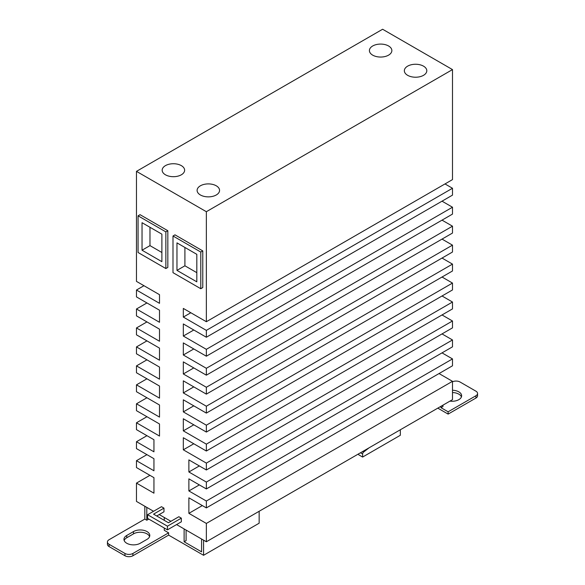 <?xml version="1.0" encoding="UTF-8"?>
<svg xmlns="http://www.w3.org/2000/svg" width="585" height="585" viewBox="0 0 585 585"><rect width="100%" height="100%" fill="white"/><g stroke="black" fill="none" stroke-linecap="round" stroke-linejoin="round"><path stroke-width="0.88" d="M461.433 396.908A9.543 5.514 0 0 0 458.845 394.158A9.543 5.514 0 0 0 452.49 392.55M452.49 390.253A9.543 5.514 180 0 1 458.845 391.862A9.543 5.514 180 0 1 461.638 395.76A9.543 5.514 180 0 1 449.945 401.127M216.274 185.803A11.232 6.486 180 0 1 219.565 190.381A11.232 6.486 180 0 1 212.633 196.377A11.232 6.486 180 0 1 200.392 194.966A11.232 6.486 180 0 1 197.108 190.381A11.232 6.486 180 0 1 204.041 184.392A11.232 6.486 180 0 1 216.274 185.803M181.335 165.628A11.232 6.486 180 0 1 184.626 170.213A11.232 6.486 180 0 1 177.694 176.202A11.232 6.486 180 0 1 165.46 174.798A11.232 6.486 180 0 1 162.169 170.213A11.232 6.486 180 0 1 169.102 164.224A11.232 6.486 180 0 1 181.335 165.628M423.511 66.156A11.232 6.486 180 0 1 426.801 70.734A11.232 6.486 180 0 1 419.869 76.73A11.232 6.486 180 0 1 407.635 75.319A11.232 6.486 180 0 1 404.345 70.734A11.232 6.486 180 0 1 411.277 64.745A11.232 6.486 180 0 1 423.511 66.156M388.579 45.981A11.232 6.486 180 0 1 391.862 50.566A11.232 6.486 180 0 1 384.93 56.555A11.232 6.486 180 0 1 372.696 55.151A11.232 6.486 180 0 1 369.406 50.566A11.232 6.486 180 0 1 376.338 44.577A11.232 6.486 180 0 1 388.579 45.981M369.003 447.861L363.592 452.081A1.682 0.973 120 0 0 362.612 454.004L362.612 457.053L358.642 454.757L358.642 453.843M184.911 247.455L184.911 265.795L196.823 272.668M149.972 227.287L149.972 245.627L161.884 252.501M400.33 429.778L400.33 435.277L362.612 457.053M196.823 254.336L196.823 281.838L176.97 270.38L176.97 242.877L196.823 254.336M176.97 270.38L184.911 265.795M161.884 234.161L161.884 261.67L142.038 250.212L142.038 222.702L161.884 234.161M142.038 250.212L149.972 245.627M146.996 539.363L140.246 543.26A9.543 5.514 180 0 1 129.848 544.452A9.543 5.514 180 0 1 123.954 539.363A9.543 5.514 180 0 1 126.748 535.465L133.497 531.568A9.543 5.514 180 0 1 143.903 530.376A9.543 5.514 180 0 1 149.789 535.465A9.543 5.514 180 0 1 146.996 539.363M149.584 536.613A9.543 5.514 0 0 0 142.959 532.474A9.543 5.514 0 0 0 133.497 533.864L126.748 537.754A9.543 5.514 0 0 0 124.166 540.511M203.573 540.167L203.573 555.289L168.634 535.121L168.634 532.833L132.905 553.461A5.616 3.239 180 0 1 124.963 553.461L109.081 544.291A5.616 3.239 180 0 1 107.435 541.995A5.616 3.239 180 0 1 109.081 539.706L144.817 519.078L146.798 520.226L146.798 507.385M107.435 541.995L107.435 544.291A5.616 3.239 0 0 0 109.081 546.58L124.963 555.75A5.616 3.239 0 0 0 132.905 555.75L168.634 535.121M144.817 506.237L144.817 519.078M146.798 520.226L148.78 519.078M259.155 511.283L259.155 523.202L203.573 555.289M202.776 250.899L174.988 234.848L172.999 235.996L172.999 272.668L200.794 288.719L200.794 252.04L202.776 250.899L202.776 287.571L200.794 288.719M172.999 235.996L200.794 252.04M167.837 230.724L140.049 214.68L138.067 215.828L138.067 252.501L165.855 268.544L165.855 231.872L167.837 230.724L167.837 267.404L165.855 268.544M138.067 215.828L165.855 231.872M181.335 518.156L178.856 516.723L168.436 522.741L153.548 514.149L163.968 508.131L161.489 506.698L147.595 514.72L147.595 518.39L167.442 529.849L167.442 526.178L181.335 518.156L181.335 521.827L167.442 529.849M147.595 514.72L167.442 526.178M201.584 539.019L201.584 551.852L184.114 541.769L186.103 540.62L186.103 530.076M168.634 532.833L164.268 530.31L164.268 528.014M163.968 508.131L163.968 511.802L156.721 515.985M184.114 528.935L184.114 541.769M164.268 517.469L164.268 520.336M206.351 211.704L452.49 69.593L382.619 29.25L136.473 171.361L206.351 211.704L206.351 321.721L183.324 308.427L183.324 317.077L206.351 330.371L206.351 337.245L183.324 323.951L183.324 336.039L206.351 349.333L206.351 356.207L183.324 342.912L183.324 355L206.351 368.294L206.351 375.175L183.324 361.881L183.324 373.961L206.351 387.255L206.351 394.136L183.324 380.842L183.324 392.923L206.351 406.217L206.351 413.098L183.324 399.804L183.324 411.891L206.351 425.185L206.351 432.059L183.324 418.765L183.324 430.853L206.351 444.147L206.351 451.02L183.324 437.726L183.324 449.814L206.351 463.108L206.351 469.982L188.882 459.898L188.882 471.985L206.351 482.069L206.351 488.943L188.882 478.859L188.882 490.947L206.351 501.031L206.351 507.904L188.882 497.82L188.882 513.345L206.351 523.429L206.351 541.769L176.575 524.577M136.473 171.361L136.473 281.385L159.5 294.679L159.5 303.322L136.473 290.028L136.473 296.909L159.5 310.204L159.5 322.284L136.473 308.99L136.473 315.871L159.5 329.165L159.5 341.245L136.473 327.951L136.473 334.832L159.5 348.126L159.5 360.214L136.473 346.92L136.473 353.793L159.5 367.087L159.5 379.175L136.473 365.881L136.473 372.755L159.5 386.049L159.5 398.136L136.473 384.842L136.473 391.716L159.5 405.01L159.5 417.098L136.473 403.804L136.473 410.677L159.5 423.971L159.5 436.059L136.473 422.765L136.473 429.639L153.943 439.73L153.943 451.81L136.473 441.726L136.473 448.607L153.943 458.691L153.943 470.771L136.473 460.688L136.473 467.569L153.943 477.653L153.943 493.177L136.473 483.093L136.473 501.425L153.548 511.283M170.915 521.308L159.208 514.551M146.945 454.647L136.473 460.688M149.921 475.327L136.473 483.093M206.351 523.429L452.49 381.318L452.49 399.657L206.351 541.769M202.322 505.586L188.882 513.345M452.49 381.318L439.05 373.559M206.351 501.031L452.49 358.919L452.49 365.793L206.351 507.904M199.346 484.899L188.882 490.947M452.49 358.919L442.026 352.879M206.351 482.069L452.49 339.958L452.49 346.832L206.351 488.943M199.346 465.938L188.882 471.985M452.49 339.958L442.026 333.918M206.351 463.108L452.49 320.997L452.49 327.871L206.351 469.982M193.789 443.766L183.324 449.814M452.49 320.997L442.026 314.957M206.351 444.147L452.49 302.036L452.49 308.909L206.351 451.02M193.789 424.805L183.324 430.853M452.49 302.036L442.026 295.988M206.351 425.185L452.49 283.074L452.49 289.948L206.351 432.059M193.789 405.844L183.324 411.891M452.49 283.074L442.026 277.027M206.351 406.217L452.49 264.113L452.49 270.987L206.351 413.098M193.789 386.882L183.324 392.923M452.49 264.113L442.026 258.065M206.351 387.255L452.49 245.144L452.49 252.025L206.351 394.136M193.789 367.921L183.324 373.961M452.49 245.144L442.026 239.104M206.351 368.294L452.49 226.183L452.49 233.064L206.351 375.175M193.789 348.96L183.324 355M452.49 226.183L442.026 220.143M206.351 349.333L452.49 207.222L452.49 214.103L206.351 356.207M193.789 329.998L183.324 336.039M452.49 207.222L442.026 201.181M206.351 330.371L452.49 188.26L452.49 195.134L206.351 337.245M190.812 312.756L183.324 317.077M452.49 188.26L445.002 183.939M452.49 69.593L452.49 179.61L206.351 321.721M143.968 285.707L136.473 290.028M146.945 302.95L136.473 308.99M146.945 321.911L136.473 327.951M146.945 340.872L136.473 346.92M146.945 359.833L136.473 365.881M146.945 378.795L136.473 384.842M146.945 397.763L136.473 403.804M146.945 416.725L136.473 422.765M146.945 435.686L136.473 441.726M440.98 406.304L440.98 407.679L442.962 406.531L442.962 405.156M437.807 408.14L448.125 414.1L448.125 411.803L440.98 407.679M452.49 381.8A5.616 3.239 180 0 1 460.037 382.012L475.919 391.175A5.616 3.239 180 0 1 477.565 393.471A5.616 3.239 180 0 1 475.919 395.76L448.125 411.803M448.125 414.1L475.919 398.056A5.616 3.239 0 0 0 477.565 395.76L477.565 393.471M362.612 454.004L360.484 452.775M363.592 452.081L362.642 451.532M133.497 533.864L133.497 531.568M126.748 537.754L126.748 535.465M124.963 555.75L124.963 553.461M132.905 555.75L132.905 553.461M109.081 546.58L109.081 544.291M475.919 398.056L475.919 395.76"/></g></svg>
